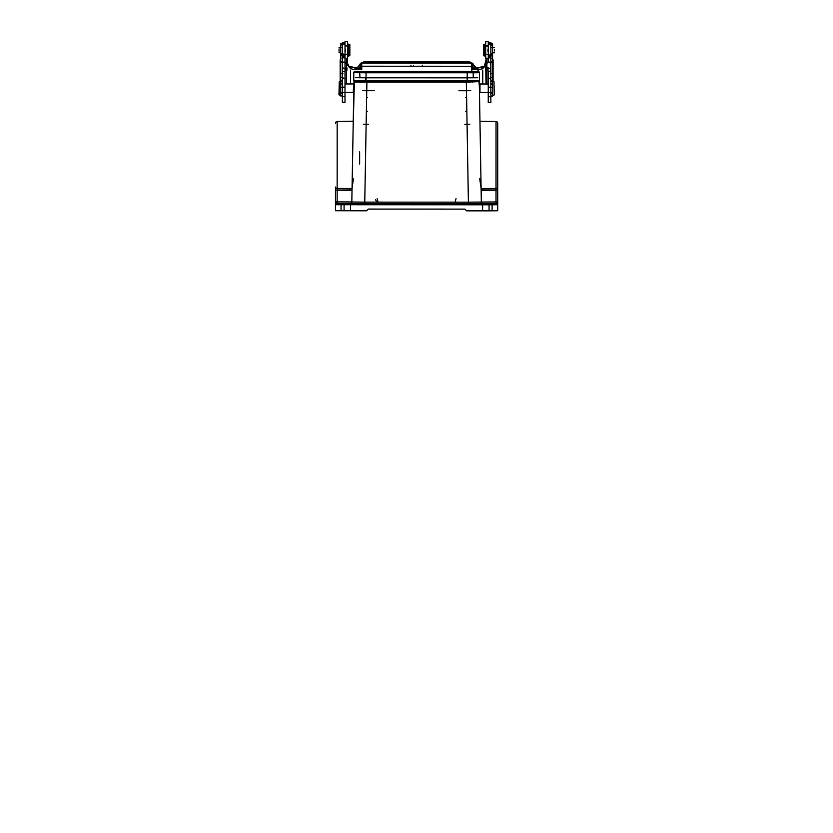 <?xml version="1.0" encoding="UTF-8"?>
<svg xmlns="http://www.w3.org/2000/svg" width="833" height="833" viewBox="0 0 833 833"><rect width="100%" height="100%" fill="white"/><g stroke="black" fill="none" stroke-linecap="round" stroke-linejoin="round"><path stroke-width="1.25" d="M345.008 55.655L342.425 55.655L342.425 44.024L345.018 44.024M345.008 56.561L342.425 56.561L342.425 62.079L342.425 61.434L340.697 61.434L340.687 95.951L340.687 81.28L339.312 81.28L339.302 87.642L339.302 95.087L340.687 95.087M342.425 56.561L342.936 57.675M342.415 71.576L345.008 71.586L345.008 62.079L342.425 62.079L342.405 102.053L344.997 102.501L345.008 54.947L342.425 54.947M345.018 43.264L342.425 43.264L342.425 42.514L342.425 57.706L345.008 57.706L345.018 41.65L345.008 58.56L347.6 58.57L347.611 41.65L347.6 51.167M342.425 44.93L340.697 44.93L340.697 55.78L342.425 55.457M342.425 54.853L340.697 54.853L340.697 73.387L342.415 73.387M342.415 80.863L340.687 80.863L342.415 80.416M345.008 87.121L342.415 87.111M340.687 92.411L353.286 92.411L353.629 84.32M347.6 54.249L347.6 58.57M345.018 42.514L342.425 42.514M345.008 78.573L342.415 78.573M346.382 83.956L346.393 58.57M342.425 58.071L341.905 58.071M342.425 57.81L345.008 57.821M340.176 81.28L340.176 59.861M347.257 62.85L347.257 58.57M347.257 57.883L347.257 58.497M348.569 66.578L355.316 67.754L348.881 66.171L347.6 63.579L347.257 59.601A1.728 1.104 0 0 0 346.393 58.643M347.6 63.579C348.454 68.285 352.078 70.222 358.461 69.41A12.079 0.948 0 0 0 359.335 69.41L361.751 69.41L358.2 68.629L360.97 66.244L360.085 64.308M359.648 65.401L360.095 64.276C359.252 66.557 357.607 67.775 355.139 67.931L358.2 68.629M345.008 62.662L345.924 62.662L347.257 65.557M473.946 69.441L473.946 68.847L471.52 69.441L473.946 69.441A12.079 0.948 0 0 0 474.81 69.441C481.255 70.232 484.879 68.285 485.681 63.631L486.014 84.008L486.024 58.612M488.263 71.065L488.253 102.542L490.845 102.542L490.856 78.625L490.866 42.566L490.866 43.316L488.273 43.316M486.889 58.612L486.878 84.008M490.856 55.509L492.584 55.832L492.595 43.753L490.866 43.753L490.856 54.603M490.345 55.717L490.856 57.748L488.273 57.748L488.273 42.566L490.866 42.566M490.856 55.832L492.584 55.832L492.584 73.439L492.584 61.486L490.856 61.486L490.856 71.201L488.263 71.201M494.302 94.795L493.959 81.332L492.574 81.332L492.574 96.003L492.584 73.439L490.856 73.439L490.856 78.625L488.263 78.625M492.595 43.753L492.595 44.982L490.866 44.972M490.856 80.468L492.574 80.468L490.856 80.916M490.856 81.457L492.574 80.916M490.856 54.999L488.273 54.999L488.273 58.612L488.273 41.702L488.273 44.087L490.866 44.076M485.681 49.095L485.681 58.612L485.691 41.702L488.273 41.702M485.681 58.612L488.273 58.612L488.273 62.131L490.856 62.131L490.856 62.735M485.681 46.013L485.691 41.702M488.273 45.836L485.681 45.898M487.93 51.219L487.93 49.095M485.337 46.211L485.337 54.301L487.93 54.301M485.337 55.905L485.337 44.409M484.129 44.409L484.129 55.894M483.619 44.899L483.609 55.405M491.376 58.112L490.856 58.112M488.273 57.862L490.856 57.862M486.024 58.539L486.024 57.925M485.681 63.631L486.024 62.892M484.712 66.619L474.82 68.712L472.269 66.463L474.81 69.441M488.273 62.704L487.357 62.704L486.024 65.599M473.134 64.38L475.299 67.109L478.007 67.858L475.695 67.327L473.144 64.36L472.311 66.276L475.081 68.66M472.134 67.046L471.52 69.441L471.53 66.265L472.269 66.463M478.007 67.858L478.132 67.973C475.674 67.817 474.019 66.588 473.175 64.308L473.144 64.36M493.094 81.332L493.105 59.903M486.024 59.643L484.421 66.192L477.955 67.796L475.695 67.327C475.247 66.994 474.352 66.942 473.227 64.453L473.196 64.349M473.633 65.453L473.238 64.485A1.728 1.728 180 0 0 471.53 62.954L471.53 63.079A1.728 1.728 0 0 1 473.175 64.308M363.646 62.975C362.074 62.975 362.074 62.964 363.646 62.954L469.625 62.996L363.646 62.975C362.074 63.006 362.074 62.996 363.646 62.996C362.074 63.006 362.074 62.996 363.646 62.996C362.074 63.006 362.074 62.996 363.646 62.996L469.625 63.027L363.646 63.006L363.657 61.934L363.646 63.006M470.666 62.964A1.031 1.031 0 0 0 469.625 61.965L469.625 62.996C471.197 62.996 471.197 63.006 469.625 63.006L469.625 62.923M469.625 63.048L470.666 63.037L469.625 63.027L469.625 61.996L469.625 63.027M478.007 70.305C478.86 70.034 478.038 69.701 475.549 69.316C471.811 68.431 473.769 68.743 473.248 68.067L473.248 68.233M471.52 70.076C472.561 69.993 473.134 69.42 473.248 68.348M362.615 62.964L362.615 62.964A1.031 1.031 0 0 0 362.615 62.975L362.615 63.006A1.031 1.031 0 0 1 363.646 61.965L363.646 61.965A1.031 1.031 0 0 0 362.615 62.964M360.137 64.328L357.596 67.286L349.641 67.817M360.148 64.349L357.982 67.067L355.316 67.775M361.012 66.432L361.751 66.224L361.751 69.41L361.012 66.432L358.461 69.41M361.147 67.004L359.335 69.41M492.574 92.463L479.975 92.463L479.975 84.018M490.845 87.163L488.263 87.163M490.845 87.663L488.263 87.663M488.263 84.008L479.975 83.998L479.975 92.463M479.631 90.766L479.287 81.613L466.345 82.144L468.396 202.159L481.339 202.055L480.12 130.625M479.725 178.772L481.12 188.591L496.01 188.466L496.01 178.949M354.806 80.853L466.345 81.29L466.345 82.144L366.895 82.113L364.76 202.127L351.818 202.013L352.026 190.32L335.46 190.174L335.46 201.919L336.324 203.679L350.089 203.679C351.193 203.512 351.765 202.94 351.818 201.961L337.157 201.93L337.157 188.414L352.047 188.55L353.39 178.887M353.077 130.989L351.818 202.013A1.728 1.728 180 0 1 350.089 203.71L350.089 203.679M353.077 130.583L353.952 81.572A0.864 0.864 0 0 1 354.379 80.843L353.077 130.583L353.952 81.572M353.786 90.724L353.879 85.653L353.786 90.724M366.895 81.259L366.895 82.113L353.952 81.998A0.864 0.864 0.4 0 1 354.806 81.145M350.089 203.71L483.067 203.721C481.963 203.554 481.391 202.981 481.339 201.992L481.068 185.759M481.12 188.976L496.01 188.852A1.728 1.406 0 0 0 497.707 187.446L497.728 123.242C497.624 122.201 497.062 121.628 496.031 121.514L496.02 138.351M483.067 203.721L496.843 203.721A0.864 0.864 180 0 1 497.697 204.585L497.697 204.189M496.843 203.866A0.864 0.864 0 0 1 497.697 204.731L497.697 210.77L489.065 210.843L489.075 204.803L337.979 204.741L335.46 204.689L335.46 203.991L335.46 204.533A0.864 0.864 180 0 1 336.324 203.679L496.843 203.866L497.697 201.971L497.697 203.294L497.707 190.216L496.01 190.236L496.01 188.466A1.728 1.385 0 0 0 497.707 187.081L497.707 189.882M497.697 204.533L497.697 203.294M497.707 187.446L497.707 190.216L497.707 187.446M497.697 202.95L497.697 204.147M335.46 188.133L335.46 189.757M337.157 178.908L337.157 188.414A1.728 1.385 0 0 1 335.46 187.029L335.46 187.394A1.728 1.406 0 0 0 337.157 188.799L352.047 188.945L352.109 185.728M335.46 190.174L335.46 187.394L335.46 190.174M337.126 203.679L337.157 201.93L335.46 201.919L335.46 204.481M489.065 210.843L466.626 210.843L464.908 209.114L368.248 209.083L366.52 210.811L335.449 210.728L335.46 204.689A0.864 0.864 0 0 1 336.324 203.825M335.46 204.095L335.46 202.888M345.81 210.759L344.081 210.759M489.065 210.801L487.347 210.801M487.347 203.898L482.599 203.856L487.347 203.898M345.81 203.773L341.061 203.814L345.81 203.773M352.026 190.32L352.047 188.945M359.637 151.856L359.637 164.049M368.29 90.589L362.49 90.589M365.083 90.703L374.329 90.703M363.365 124.232L368.425 124.232M358.575 81.165L477.142 81.197M474.664 81.197L467.532 81.259L467.532 77.823L477.028 77.75M468.375 82.144L468.396 81.238L364.833 81.207L364.854 82.113M467.532 77.823L365.697 77.792L467.532 77.802M474.758 77.75L358.482 77.719M467.188 80.916L366.041 80.884L479.444 80.843L479.444 72.273L479.444 80.843M365.697 80.884L467.188 80.936L467.188 71.711L359.617 71.888M473.227 77.813L473.227 72.7L467.188 72.752L467.188 77.823L477.809 77.74M359.877 71.898L359.617 71.732A11.391 11.391 180 0 0 354.192 71.732L354.192 72.159A11.391 11.391 0 0 1 359.617 72.159L360.002 77.771M473.623 71.93L467.188 71.357L357.565 71.857L473.623 72.2A11.391 11.391 0 0 1 479.048 72.2L479.444 72.7L475.851 72.773L366.051 72.773L366.041 80.916L353.786 80.811L353.796 72.232M477.798 80.843L467.188 80.936L467.188 77.833L366.041 77.802L366.051 72.721L467.188 72.752M355.431 77.698L366.041 77.802L366.041 80.905L355.431 80.811M356.087 81.165L467.532 81.28M468.146 90.735L458.9 90.724M377.12 198.681L378.088 202.138M470.739 90.62L464.939 90.62M465.803 90.693L466.49 90.693M464.783 124.263L469.843 124.263M456.036 198.712L455.068 202.159M466.605 97.596L465.803 97.596L466.605 97.596M466.844 111.403L465.803 111.403M367.415 97.565L366.614 97.565L367.415 97.565M367.415 111.372L366.374 111.372M353.879 85.643L353.796 90.735M353.286 92.411L353.629 84.3M344.997 87.611L342.415 87.611M494.396 50.969L494.396 49.345M494.302 94.775L493.959 81.353M490.335 71.201L490.856 67.692M490.856 67.556L490.335 67.556M490.856 73.845L490.335 73.845M490.335 73.918L490.856 73.918M490.335 77.427L490.856 77.427M490.335 73.71L490.856 73.71M490.335 73.773L490.856 73.773M490.856 67.796L490.335 67.796M490.335 67.9L490.856 67.91M490.335 64.151L490.856 64.151M490.345 62.131L490.856 62.85M490.335 63.058L490.856 63.058M490.335 63.173L490.856 63.173M490.335 63.652L490.856 63.652M490.335 63.766L490.856 63.766M490.856 78.541L490.335 79.656M345.185 51.167L345.185 49.043L345.185 51.167M345.528 49.043L345.528 51.167M348.121 53.801L348.121 45.961L345.528 45.961M348.121 44.722L348.121 55.488M349.329 55.488L349.329 44.732M349.85 55.03L349.85 45.19M339.062 48.908L339.062 51.302M339.312 81.301L338.958 94.723M342.946 53.447L342.425 53.447M342.946 54.999L342.425 54.999M342.936 67.858L342.415 67.858M342.936 67.744L342.415 67.744M342.415 73.721L342.936 73.721M342.936 73.658L342.415 73.658M342.936 77.375L342.415 77.375M342.936 73.866L342.415 73.866M342.936 73.793L342.415 73.793M342.415 67.64L342.936 67.64M342.936 67.515L342.415 67.515M341.905 62.662L342.936 62.694L342.425 62.277M342.425 61.559L342.936 62.277M342.936 77.771L342.415 77.771M345.008 71.586L342.415 71.357M342.415 93.098L340.687 93.098M471.53 66.265L361.751 66.224L361.751 63.048L471.53 63.079L471.53 66.265M345.008 67.817L345.851 67.817M345.008 69.899A10.36 0.812 180 0 0 347.257 69.982M350.526 83.956L350.526 70.024M492.584 47.731L490.866 47.731M492.584 53.395L490.856 53.395M492.584 77.604L490.856 77.604M492.574 87.496L490.845 87.496M492.574 93.15L490.845 93.15M490.856 55.696L488.273 55.696M490.856 56.613L488.273 56.602M360.095 64.276A1.728 1.728 0 0 1 361.751 63.048L361.751 62.912A1.728 1.728 180 0 0 360.033 64.474L361.199 63.006L363.646 62.871L361.751 62.912M354.848 68.775L354.848 69.306M482.744 70.066L482.734 83.998M486.024 70.024A10.36 0.812 180 0 0 488.263 69.951M491.376 62.704L490.856 62.704M482.682 67.858L483.64 67.858M487.42 67.858L488.263 67.858M486.024 68.16A8.632 0.677 180 0 0 488.263 68.056M473.227 64.453L472.165 63.069L469.625 62.902L471.53 62.954M360.023 64.641L361.751 64.599M361.751 68.223L360.023 68.264A1.728 1.728 180 0 0 360.46 69.41M472.821 69.441A1.728 1.728 180 0 0 473.248 68.306L471.53 68.254M471.53 64.63L473.248 64.672M469.479 61.934L402.922 61.871A1.031 1.031 0 0 0 402.547 61.944M467.178 61.965L402.922 61.871M345.008 68.014A8.632 0.677 180 0 0 347.257 68.119M480.12 131.062L479.287 82.04A0.864 0.864 180 0 0 478.423 81.186L478.423 80.895M479.444 90.766L479.964 121.222L479.444 90.766M364.76 203.846L364.76 202.127L468.396 202.159L468.396 203.877M481.141 190.361L496.01 190.236L496.031 121.514L479.964 121.222M497.728 129.854L497.718 136.633M497.707 180.667L497.707 187.081M344.081 203.887L344.081 210.801M497.697 204.731L489.075 204.803L489.075 203.939M496.031 203.721L496.01 201.982L497.697 201.971M496.01 190.236L496.01 201.982L481.339 202.055A1.728 1.728 180 0 0 483.067 203.752M337.157 190.184L337.178 121.462L353.244 121.191M337.167 138.288L337.178 121.462C336.678 121.795 336.293 120.847 335.48 123.19M360.543 82.092L360.522 81.165L360.543 82.092M360.002 72.669L366.051 72.721M467.188 72.252L353.796 72.669L366.051 72.773L366.051 71.919L467.188 72.252M467.188 72.304L479.048 71.773A11.391 11.391 180 0 0 473.623 71.763L473.363 71.93M467.188 71.711L473.998 71.68M479.048 71.763L354.192 71.732M359.242 71.648L366.051 71.68M365.697 77.792L365.697 81.249M478.423 81.186L466.345 81.29M479.287 81.613A0.864 0.864 -179.6 0 0 478.85 80.884L479.35 85.684M472.707 81.207L472.686 82.123L472.707 81.207M490.335 78.229L490.856 78.229M342.415 87.444L340.687 87.444M342.415 77.552L340.687 77.552M342.425 53.354L340.697 53.354M342.425 47.679L340.697 47.679M342.425 56.665L342.946 56.665M342.946 56.071L342.425 56.071M342.946 56.103L342.425 56.103M342.946 56.405L342.425 56.405M490.856 71.409L488.263 71.409M413.532 65.234L413.532 66.244M340.697 55.78L342.425 55.78M340.697 43.701L342.425 43.701M342.415 81.405L340.687 81.405M340.687 95.951L342.415 95.951M344.997 96.659L342.415 96.659M345.018 41.65L347.611 41.65M344.997 102.501L342.405 102.501M490.845 96.003L492.574 96.003M490.856 54.905L492.584 54.905M485.681 54.468L488.273 54.468M487.93 46.013L485.337 46.013M485.337 56.196L483.609 55.676M483.619 44.628L485.337 44.118M488.253 102.542L490.845 102.542M469.625 61.965L363.657 61.934L469.625 61.996A1.031 1.031 0 0 1 470.666 63.037M360.054 64.422C359.19 66.494 358.107 66.952 358.19 66.932L357.576 67.296M357.586 67.286L355.316 67.754M492.574 84.008L490.856 84.008M490.845 92.546L492.574 92.546M490.856 83.914L492.574 83.914M490.845 96.711L488.263 96.711M492.084 210.77L492.095 203.866M482.599 210.759L482.599 203.856M335.46 201.919L335.46 203.252M335.46 189.83L335.46 187.029M341.061 210.718L341.061 203.814M350.558 210.718L350.558 203.814M473.623 72.2L467.188 71.95M375.527 199.681L376.86 202.138M340.687 83.956L342.415 83.956M345.008 83.956L353.286 83.956M340.687 92.494L342.415 92.494M340.687 83.873L342.415 83.873M494.396 52.791L492.584 52.791M494.396 47.523L492.584 47.523M493.959 95.139L492.574 95.139M490.856 78.458L490.335 78.458M345.008 54.426L347.6 54.426M345.018 45.794L347.6 45.794M345.528 54.249L348.121 54.249M348.121 44.066L349.85 44.586M349.85 55.634L348.121 56.155M339.062 47.471L340.697 47.471M339.062 52.739L340.697 52.739M490.856 68.681L488.263 68.681M345.008 68.629L342.415 68.629M422.331 66.244L422.331 65.213M410.94 66.244L410.94 65.213"/></g></svg>

